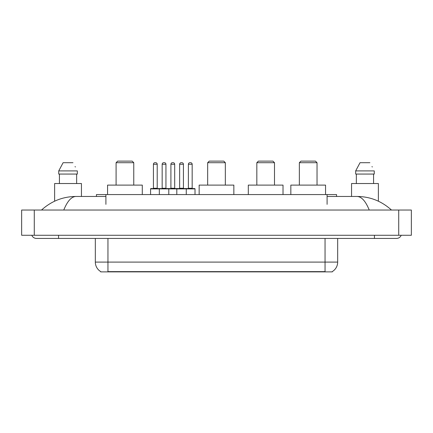 <?xml version="1.0" encoding="UTF-8"?>
<svg xmlns="http://www.w3.org/2000/svg" width="433" height="433" viewBox="0 0 433 433"><rect width="100%" height="100%" fill="white"/><g stroke="black" fill="none" stroke-linecap="round" stroke-linejoin="round"><path stroke-width="0.65" d="M96.44 196.463L96.44 194.569L336.56 194.569L336.56 196.463M332.306 271.567L332.306 271.881L100.694 271.881L100.694 271.567M58.569 235.276L58.569 238.431L396.52 238.431A5.05 5.05 0 0 0 401.202 235.276A5.05 5.05 0 0 1 396.52 238.431A5.05 5.05 0 0 0 401.202 235.276A5.05 5.05 0 0 1 396.52 238.431M31.798 235.276A5.05 5.05 0 0 0 36.48 238.431A5.05 5.05 0 0 1 31.798 235.276A5.05 5.05 0 0 0 36.48 238.431L58.569 238.431M369.23 210.032C365.609 201.123 361.544 196.598 357.03 196.463L327.094 196.463M105.906 196.463L75.97 196.463C71.456 196.598 67.391 201.123 63.77 210.032M34.272 210.032L411.35 210.032L411.35 235.276L21.65 235.276L21.65 210.032L34.272 210.032L34.272 235.276M411.35 210.032L411.35 235.276M357.036 196.463L357.03 196.463C370.058 196.566 381.538 201.085 391.47 210.032L390.398 209.058M42.602 209.058L41.53 210.032C51.413 201.107 62.893 196.582 75.97 196.463M100.786 271.626A11.041 11.041 0 0 1 95.33 262.095L107.952 262.095L107.952 271.626L325.048 271.626L325.048 262.095L337.67 262.095L337.67 238.431M95.33 262.095L95.33 238.431M332.214 271.626A11.041 11.041 0 0 0 337.67 262.095M81.447 196.463L81.447 183.527L54.623 183.527L54.623 201.193M76.641 174.061L76.641 183.527L76.641 174.061M58.742 170.905L63.11 162.7L58.742 170.905L58.742 174.061L77.328 174.061L77.328 170.905L58.742 170.905M75.337 167.008L75.088 166.532M59.429 174.061L59.429 183.527M72.961 162.7L63.11 162.7M378.377 201.199L378.377 183.527L351.553 183.527L351.553 196.463M355.672 170.905L360.04 162.7L355.672 170.905L355.672 174.061L374.258 174.061L374.258 170.905L355.672 170.905M372.266 167.008L372.017 166.532M356.359 174.061L356.359 183.527M373.571 183.527L373.571 174.061M369.89 162.7L360.04 162.7M195.012 188.891L159.322 188.891A0.314 0.314 0 0 1 159.636 188.571L194.693 188.571A0.314 0.314 0 0 1 195.012 188.891L195.012 194.569M168.789 194.569L168.789 188.891A0.314 0.314 0 0 0 168.475 188.571M165.947 164.275L162.164 164.275A1.575 1.575 0 0 1 163.739 162.7L164.372 162.7A1.575 1.575 0 0 1 165.947 164.275L165.947 188.258A0.314 0.314 0 0 0 166.267 188.571M162.164 164.275L162.164 188.258A0.314 0.314 0 0 1 161.85 188.571M164.372 162.7L163.739 162.7M159.734 188.571L150.901 188.571A0.314 0.314 0 0 0 150.581 188.891L159.322 188.891L159.322 194.569M176.805 194.569L176.805 188.891A0.314 0.314 0 0 1 177.119 188.571M186.271 194.569L186.271 188.891A0.314 0.314 0 0 0 185.957 188.571M183.43 164.275L179.646 164.275A1.575 1.575 0 0 1 181.221 162.7L181.855 162.7A1.575 1.575 0 0 1 183.43 164.275L183.43 188.258A0.314 0.314 0 0 0 183.749 188.571M179.646 164.275L179.646 188.258A0.314 0.314 0 0 1 179.327 188.571M153.423 164.275A1.575 1.575 0 0 1 154.998 162.7L155.631 162.7A1.575 1.575 0 0 1 157.211 164.275L153.423 164.275L153.423 188.258A0.314 0.314 0 0 1 153.109 188.571M157.211 164.275L157.211 188.258A0.314 0.314 0 0 0 157.525 188.571M150.581 188.891L150.581 194.569M155.631 162.7L154.998 162.7M170.905 164.275A1.575 1.575 0 0 1 172.48 162.7L173.113 162.7A1.575 1.575 0 0 1 174.688 164.275L170.905 164.275L170.905 188.258A0.314 0.314 0 0 1 170.586 188.571M174.688 164.275L174.688 188.258A0.314 0.314 0 0 0 175.008 188.571M173.113 162.7L172.48 162.7M188.387 164.275A1.575 1.575 0 0 1 189.963 162.7L190.596 162.7A1.575 1.575 0 0 1 192.171 164.275L188.387 164.275L188.387 188.258A0.314 0.314 0 0 1 188.068 188.571M192.171 164.275L192.171 188.258A0.314 0.314 0 0 0 192.485 188.571M190.596 162.7L189.963 162.7M116.093 162.7L133.765 162.7L132.184 161.119L117.673 161.119L116.093 162.7L116.093 185.102M133.765 162.7L133.765 185.102M142.284 194.569L142.284 185.102L107.573 185.102L107.573 194.569M207.667 162.7L225.333 162.7L223.758 161.119L209.242 161.119L207.667 162.7L207.667 185.102M225.333 162.7L225.333 185.102M233.852 194.569L233.852 185.102L199.148 185.102L199.148 194.569M256.829 162.7L274.495 162.7L272.92 161.119L258.404 161.119L256.829 162.7L256.829 185.102M274.495 162.7L274.495 185.102M283.02 194.569L283.02 185.102L248.309 185.102L248.309 194.569M299.36 162.7L317.032 162.7L315.457 161.119L300.94 161.119L299.36 162.7L299.36 185.102M317.032 162.7L317.032 185.102M325.551 194.569L325.551 185.102L290.841 185.102L290.841 194.569M323.787 271.881L323.787 271.567M109.213 271.881L109.213 271.567M105.906 204.349L105.906 194.569M327.094 204.349L327.094 194.569M374.431 235.276L374.431 238.431M398.728 210.032L398.728 235.276M107.952 238.431L107.952 262.095L325.048 262.095L325.048 238.431M162.164 188.258L165.947 188.258M179.646 188.258L183.43 188.258M153.423 188.258L157.211 188.258M170.905 188.258L174.688 188.258M188.387 188.258L192.171 188.258"/></g></svg>
